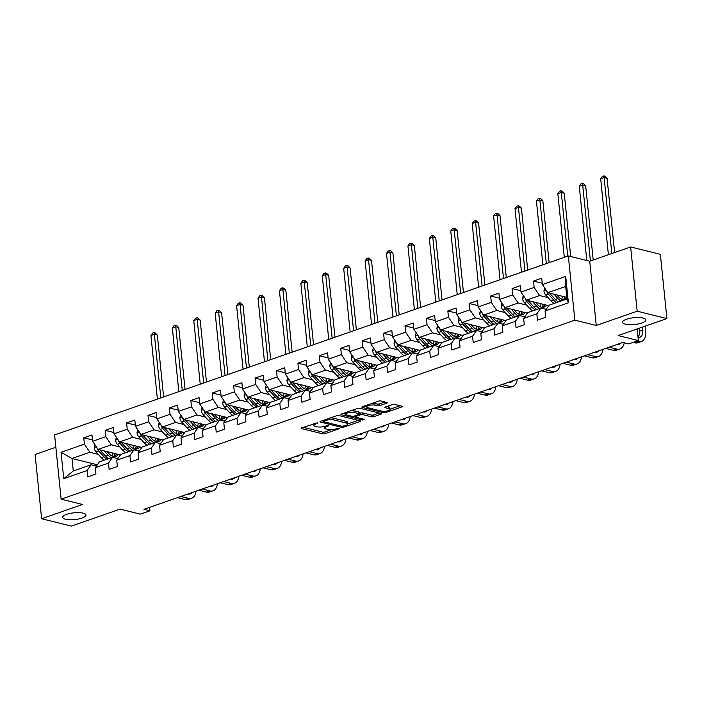 <?xml version="1.0" encoding="UTF-8"?>
<svg xmlns="http://www.w3.org/2000/svg" width="702" height="702" viewBox="0 0 702 702"><rect width="100%" height="100%" fill="white"/><g stroke="black" fill="none" stroke-linecap="round" stroke-linejoin="round"><path stroke-width="1.05" d="M317.874 422.736L301.799 427.851A1.79 0.526 174.2 0 0 301.184 428.325A1.79 0.526 174.2 0 0 301.614 428.615L322.63 433.818A1.79 0.526 174.2 0 0 325.14 433.643L339.461 428.65L339.584 428.115L335.968 428.887A5.73 1.676 174.2 0 1 327.922 429.466L326.176 429.036A5.73 1.676 174.2 0 1 324.78 428.106A5.73 1.676 174.2 0 1 326.755 426.605L328.729 425.43L325.114 426.202A5.73 1.676 174.2 0 1 317.067 426.772L315.321 426.342A5.73 1.676 174.2 0 1 313.926 425.421A5.73 1.676 174.2 0 1 315.891 423.911L317.874 422.736M625.403 324.175A11.68 3.413 174.2 0 0 638.408 323.92A11.68 3.413 174.2 0 0 645.805 319.937A11.68 3.413 174.2 0 0 642.971 318.05A11.68 3.413 174.2 0 0 629.966 318.304A11.68 3.413 174.2 0 0 622.569 322.297A11.68 3.413 174.2 0 0 625.403 324.175M65.549 519.261A11.68 3.413 174.2 0 0 78.563 519.006A11.68 3.413 174.2 0 0 85.96 515.022A11.68 3.413 174.2 0 0 83.126 513.144A11.68 3.413 174.2 0 0 70.112 513.399A11.68 3.413 174.2 0 0 62.715 517.383A11.68 3.413 174.2 0 0 65.549 519.261M386.635 403.194A1.79 0.526 174.2 0 0 387.25 402.729A1.79 0.526 174.2 0 0 386.811 402.439L380.923 400.974A1.79 0.526 174.2 0 0 378.404 401.158L362.504 406.695A1.79 0.526 174.2 0 0 361.89 407.169A1.79 0.526 174.2 0 0 362.32 407.458L383.336 412.662A1.79 0.526 174.2 0 0 385.846 412.486L401.746 406.941A1.79 0.526 174.2 0 0 402.369 406.476A1.79 0.526 174.2 0 0 401.93 406.186L394.814 404.422A1.79 0.526 174.2 0 0 392.295 404.598L385.486 406.967A1.79 0.526 174.2 0 0 384.871 407.441A1.79 0.526 174.2 0 0 385.31 407.73L388.838 408.608A4.791 1.404 174.2 0 1 390.005 409.38A4.791 1.404 174.2 0 1 386.969 411.012A4.791 1.404 174.2 0 1 381.634 411.118L367.795 407.686A4.791 1.404 174.2 0 1 366.637 406.914A4.791 1.404 174.2 0 1 369.673 405.282A4.791 1.404 174.2 0 1 375.008 405.177L377.316 405.747A1.79 0.526 174.2 0 0 379.826 405.572L386.635 403.194L386.548 402.369M55.853 447.262L35.1 454.501L41.629 518.734L71.358 526.105L120.095 509.125L140.312 514.136L149.921 510.784L143.971 509.31L622.823 342.444L628.773 343.919L638.381 340.575L637.197 328.931M637.17 311.205L630.642 246.972L589.733 261.223L596.261 325.465L637.17 311.205L666.9 318.576L618.164 335.565L638.381 340.575M596.261 325.465L574.85 320.156L61.127 499.175L54.607 434.933L568.33 255.923L574.85 320.156M41.629 518.734L82.538 504.484L61.127 499.175M339.013 415.584A1.79 0.526 174.2 0 0 336.495 415.76L320.595 421.305A1.79 0.526 174.2 0 0 319.98 421.77A1.79 0.526 174.2 0 0 320.41 422.06L341.426 427.272A1.79 0.526 174.2 0 0 343.936 427.088L359.845 421.551A1.79 0.526 174.2 0 0 360.459 421.077A1.79 0.526 174.2 0 0 360.021 420.788L339.013 415.584M341.549 413.996L357.45 408.459A1.79 0.526 174.2 0 1 359.968 408.274L380.975 413.487A1.79 0.526 174.2 0 1 381.414 413.776A1.79 0.526 174.2 0 1 380.8 414.241L373.99 416.619A1.79 0.526 174.2 0 1 371.472 416.795L362.952 414.689A1.79 0.526 174.2 0 0 360.442 414.864L355.923 416.435A1.79 0.526 174.2 0 0 355.309 416.909A1.79 0.526 174.2 0 0 355.747 417.199L364.619 419.392L362.732 420.05L341.365 414.759A1.79 0.526 174.2 0 1 340.935 414.47A1.79 0.526 174.2 0 1 341.549 413.996M630.642 246.972L660.371 254.343L666.9 318.576M542.251 283.257L533.502 281.09L534.143 287.425L520.963 292.014L520.322 285.679L512.083 288.548L512.723 294.893L499.543 299.482L498.903 293.146L490.663 296.016L491.312 302.351L478.132 306.941L477.483 300.605L469.252 303.475L469.892 309.819L456.712 314.408L456.072 308.073L447.832 310.942L448.473 317.278L435.293 321.867L434.652 315.531L426.412 318.401L427.062 324.736L413.882 329.335L413.241 322.999L405.001 325.868L405.642 332.204L392.462 336.793L391.821 330.458L383.582 333.327L384.231 339.663L371.051 344.261L370.402 337.925L362.171 340.795L362.811 347.13L349.631 351.72L348.991 345.384L340.751 348.253L341.391 354.589L328.211 359.187L327.571 352.852L319.331 355.721L319.98 362.056L306.8 366.646L306.151 360.31L297.92 363.18L298.561 369.515L285.381 374.113L284.74 367.778L276.5 370.647L277.141 376.983L263.961 381.572L263.32 375.237L255.08 378.106L255.73 384.442L242.55 389.04L241.9 382.704L233.669 385.573L234.31 391.909L221.13 396.498L220.489 390.163L212.25 393.032L212.899 399.368L199.719 403.966L199.07 397.63L190.839 400.5L191.479 406.835L178.299 411.425L177.659 405.089L169.419 407.959L170.059 414.294L156.879 418.892L156.239 412.548L147.999 415.426L148.648 421.762L135.468 426.351L134.819 420.015L126.588 422.885L127.229 429.22L114.049 433.818L113.408 427.474L105.168 430.352L105.809 436.688L92.629 441.277L91.988 434.942L83.749 437.811L84.398 444.147L61.056 452.281L63.742 478.667L73.28 470.989L91.128 464.777L96.428 466.084M533.502 281.09L541.733 278.22L542.383 284.556L565.715 276.421L568.401 302.816L545.059 310.942L545.7 317.286L537.469 320.156L536.819 313.812L523.639 318.41L524.289 324.745L516.049 327.615L515.408 321.279L502.228 325.868L502.869 332.213L494.638 335.082L493.989 328.738L480.809 333.336L481.458 339.671L473.218 342.541L472.578 336.205L459.398 340.795L460.038 347.13L451.798 350.008L451.158 343.664L437.978 348.262L438.618 354.598L430.387 357.467L429.738 351.132L416.558 355.721L417.207 362.056L408.968 364.935L408.327 358.59L395.147 363.188L395.788 369.524L387.548 372.393L386.907 366.058L373.727 370.647L374.368 376.983L366.137 379.861L365.488 373.517L352.307 378.115L352.957 384.45L344.717 387.32L344.077 380.984L330.896 385.573L331.537 391.909L323.297 394.778L322.657 388.443L309.477 393.041L310.126 399.377L301.886 402.246L301.246 395.91L288.066 400.5L288.706 406.835L280.467 409.705L279.826 403.369L266.646 407.967L267.286 414.303L259.056 417.172L258.406 410.837L245.226 415.426L245.875 421.762L237.636 424.631L236.995 418.295L223.815 422.894L224.456 429.229L216.216 432.099L215.575 425.763L202.395 430.352L203.036 436.688L194.805 439.557L194.156 433.222L180.976 437.82L181.625 444.155L173.385 447.025L172.745 440.689L159.565 445.279L160.205 451.614L151.965 454.484L151.325 448.148L138.145 452.746L138.794 459.082L130.554 461.951L129.905 455.616L116.734 460.205L117.374 466.54L109.135 469.41L108.494 463.074L95.314 467.672L95.955 474.008L87.724 476.877L87.074 470.542L63.742 478.667M548.762 305.677L526.43 300.14L539.601 295.551L548.078 297.648M546.174 309.363L540.873 308.046L527.693 312.644L523.639 318.41M539.601 295.551L534.143 287.425M526.43 300.14L520.963 292.014M536.819 313.812L540.873 308.046M527.342 313.145L505.01 307.608L518.19 303.01L526.658 305.116M524.754 316.83L519.462 315.514L506.282 320.103L502.228 325.868M518.19 303.01L512.723 294.893M505.01 307.608L499.543 299.482M515.408 321.279L519.462 315.514M505.931 320.603L483.59 315.066L496.77 310.477L505.238 312.574M503.343 324.289L498.043 322.973L484.863 327.571L480.809 333.336M496.77 310.477L491.312 302.351M483.59 315.066L478.132 306.941M493.989 328.738L498.043 322.973M484.512 328.071L462.179 322.534L475.359 317.936L483.827 320.042M481.923 331.756L476.623 330.44L463.443 335.029L459.398 340.795M475.359 317.936L469.892 309.819M462.179 322.534L456.712 314.408M472.578 336.205L476.623 330.44M463.092 335.53L440.759 329.993L453.94 325.403L462.407 327.501M460.503 339.215L455.212 337.899L442.032 342.497L437.978 348.262M453.94 325.403L448.473 317.278M440.759 329.993L435.293 321.867M451.158 343.664L455.212 337.899M441.681 342.997L419.34 337.46L432.52 332.862L440.996 334.968M439.092 346.674L433.792 345.366L420.612 349.956L416.558 355.721M432.52 332.862L427.062 324.736M419.34 337.46L413.882 329.335M429.738 351.132L433.792 345.366M420.261 350.456L397.929 344.919L411.109 340.33L419.577 342.427M417.672 354.141L412.372 352.825L399.192 357.423L395.147 363.188M411.109 340.33L405.642 332.204M397.929 344.919L392.462 336.793M408.327 358.59L412.372 352.825M398.841 357.923L376.509 352.386L389.689 347.788L398.157 349.894M396.253 361.6L390.961 360.293L377.781 364.882L373.727 370.647M389.689 347.788L384.231 339.663M376.509 352.386L371.051 344.261M386.907 366.058L390.961 360.293M377.43 365.382L355.089 359.845L368.269 355.256L376.746 357.353M374.842 369.068L369.542 367.751L356.362 372.35L352.307 378.115M368.269 355.256L362.811 347.13M355.089 359.845L349.631 351.72M365.488 373.517L369.542 367.751M356.011 372.85L333.678 367.313L346.858 362.715L355.326 364.812M353.422 376.526L348.122 375.219L334.951 379.808L330.896 385.573M346.858 362.715L341.391 354.589M333.678 367.313L328.211 359.187M344.077 380.984L348.122 375.219M334.6 380.308L312.258 374.771L325.438 370.182L333.906 372.279M332.011 383.994L326.711 382.678L313.531 387.276L309.477 393.041M325.438 370.182L319.98 362.056M312.258 374.771L306.8 366.646M322.657 388.443L326.711 382.678M313.18 387.776L290.847 382.239L304.027 377.641L312.495 379.738M310.591 391.453L305.291 390.145L292.111 394.735L288.066 400.5M304.027 377.641L298.561 369.515M290.847 382.239L285.381 374.113M301.246 395.91L305.291 390.145M291.76 395.235L269.428 389.698L282.608 385.108L291.076 387.206M289.171 398.92L283.88 397.604L270.7 402.202L266.646 407.967M282.608 385.108L277.141 376.983M269.428 389.698L263.961 381.572M279.826 403.369L283.88 397.604M270.349 402.694L248.008 397.165L261.188 392.567L269.665 394.664M267.76 406.379L262.46 405.072L249.28 409.661L245.226 415.426M261.188 392.567L255.73 384.442M248.008 397.165L242.55 389.04M258.406 410.837L262.46 405.072M248.929 410.161L226.597 404.624L239.777 400.035L248.245 402.132M246.341 413.847L241.04 412.53L227.86 417.128L223.815 422.894M239.777 400.035L234.31 391.909M226.597 404.624L221.13 396.498M236.995 418.295L241.04 412.53M227.509 417.62L205.177 412.083L218.357 407.493L226.825 409.591M224.921 421.305L219.629 419.998L206.449 424.587L202.395 430.352M218.357 407.493L212.899 399.368M205.177 412.083L199.719 403.966M215.575 425.763L219.629 419.998M206.098 425.087L183.757 419.55L196.937 414.961L205.414 417.058M203.51 428.773L198.21 427.457L185.03 432.055L180.976 437.82M196.937 414.961L191.479 406.835M183.757 419.55L178.299 411.425M194.156 433.222L198.21 427.457M184.679 432.546L162.346 427.009L175.526 422.42L183.994 424.517M182.09 436.232L176.79 434.924L163.619 439.513L159.565 445.279M175.526 422.42L170.059 414.294M162.346 427.009L156.879 418.892M172.745 440.689L176.79 434.924M163.268 440.014L140.926 434.477L154.107 429.887L162.574 431.984M160.679 443.699L155.379 442.383L142.199 446.981L138.145 452.746M154.107 429.887L148.648 421.762M140.926 434.477L135.468 426.351M151.325 448.148L155.379 442.383M141.848 447.472L119.515 441.935L132.696 437.346L141.163 439.443M139.259 451.158L133.959 449.85L120.779 454.44L116.734 460.205M132.696 437.346L127.229 429.22M119.515 441.935L114.049 433.818M129.905 455.616L133.959 449.85M120.428 454.94L98.096 449.403L111.276 444.814L119.744 446.911M117.839 458.625L112.548 457.309L99.368 461.898L95.314 467.672M111.276 444.814L105.809 436.688M98.096 449.403L92.629 441.277M108.494 463.074L112.548 457.309M97.35 464.768L72.008 458.494L89.856 452.272L98.324 454.369M89.856 452.272L84.398 444.147M73.28 470.989L72.008 458.494L61.056 452.281M87.074 470.542L91.128 464.777M589.733 261.223L568.33 255.923M149.921 510.784L149.57 507.362M545.059 310.942L549.113 305.177L566.962 298.964L565.689 286.46L547.841 292.681L566.795 297.376M568.401 302.816L566.962 298.964M565.689 286.46L565.715 276.421M547.841 292.681L542.383 284.556M92.497 439.978L83.749 437.811M113.917 432.52L105.168 430.352M135.337 425.052L126.588 422.885M156.748 417.593L147.999 415.426M178.168 410.126L169.419 407.959M199.587 402.667L190.839 400.5M220.998 395.2L212.25 393.032M242.418 387.741L233.669 385.573M263.829 380.273L255.08 378.106M285.249 372.815L276.5 370.647M306.669 365.347L297.92 363.18M328.08 357.888L319.331 355.721M349.499 350.421L340.751 348.253M370.919 342.962L362.171 340.795M392.33 335.495L383.582 333.327M413.75 328.036L405.001 325.868M435.161 320.568L426.412 318.401M456.581 313.11L447.832 310.942M478.001 305.642L469.252 303.475M499.412 298.183L490.663 296.016M520.831 290.725L512.083 288.548M324.605 426.36A5.73 1.676 174.2 0 0 324.605 426.377L324.78 428.106M303.29 427.334L322.455 432.081A1.79 0.526 174.2 0 0 324.965 431.905L331.247 429.712M323.613 420.252L323.587 421.718L342.032 426.289L345.744 425.482A5.73 1.676 174.2 0 0 347.709 423.982L358.178 420.331M322.086 420.779L323.236 421.068M330.212 417.944A5.73 1.676 174.2 0 1 333.538 418.199L346.139 421.323A5.73 1.676 174.2 0 1 347.534 422.244L347.709 423.982A5.73 1.676 174.2 0 0 346.323 423.06L333.713 419.936A5.73 1.676 174.2 0 0 325.667 420.507L323.71 421.191M379.133 413.03L373.815 414.882L373.99 416.619M359.363 413.443L360.266 413.127A1.79 0.526 174.2 0 1 362.776 412.952L371.297 415.057A1.79 0.526 174.2 0 0 373.815 414.882M355.273 416.514L353.843 416.154M345.735 414.145L343.041 413.478M354.115 412.495A4.791 1.404 174.2 0 0 348.771 412.6A4.791 1.404 174.2 0 0 345.744 414.233A4.791 1.404 174.2 0 0 346.902 415.005L351.772 416.216A1.79 0.526 174.2 0 0 354.291 416.032L358.801 414.461A1.79 0.526 174.2 0 0 359.424 413.987A1.79 0.526 174.2 0 0 358.985 413.697L354.115 412.495L353.94 410.758A4.791 1.404 174.2 0 0 351.474 410.538M359.424 413.987L359.24 412.25A1.79 0.526 174.2 0 0 358.81 411.969L358.985 413.697M353.94 410.758L358.81 411.969M372.472 403.22A4.791 1.404 174.2 0 1 374.833 403.439L377.141 404.01A1.79 0.526 174.2 0 0 379.65 403.834L384.968 401.983M390.005 409.38L389.829 407.643A4.791 1.404 174.2 0 0 388.662 406.87L388.838 408.608M386.977 406.449L388.662 406.87M389.987 409.24L400.087 405.73M363.996 406.177L366.628 406.827M94.945 444.726L94.182 447.692A4.835 2.922 70.8 0 0 95.99 451.798L101.325 457.66A13.961 8.442 70.8 0 0 104.344 460.17M111.872 455.949A11.592 7.002 70.8 0 0 112.706 453.027M104.229 450.921L108.187 455.265A13.961 8.442 70.8 0 0 111.214 457.774M117.041 458.424A13.961 8.442 70.8 0 0 119.138 456.783M119.709 455.958A13.961 8.442 70.8 0 0 120.261 454.896M107.046 451.623L108.845 453.589A11.592 7.002 70.8 0 0 115.856 456.344A11.592 7.002 70.8 0 0 118.261 454.405M97.016 447.806L97.069 448.122A4.835 2.922 70.8 0 0 98.596 450.895L103.931 456.748A13.961 8.442 70.8 0 0 106.958 459.257M115.014 453.597A11.592 7.002 -109.2 0 1 113.531 456.502M108.599 458.687A13.961 8.442 -109.2 0 1 105.581 456.177L100.246 450.315A4.835 2.922 -109.2 0 1 99.851 449.842M114.479 456.581A11.592 7.002 70.8 0 0 116.365 453.931M160.828 397.92L154.37 334.292L150.93 335.486L157.397 399.113M150.93 335.486L152.624 333.09L154.001 332.616L155.186 332.915L157.336 335.029L163.627 396.946M157.336 335.029L154.37 334.292L154.001 332.616M196.025 491.172A13.689 8.275 -109.2 0 1 191.602 498.262L188.171 499.455A13.689 8.275 -109.2 0 1 184.986 499.552L177.387 497.665M191.602 498.262A13.689 8.275 -109.2 0 1 188.417 498.359L180.818 496.472M187.917 493.997L187.978 494.015A9.126 5.511 70.8 0 0 190.102 493.954A9.126 5.511 70.8 0 0 191.848 492.628M116.365 437.258L115.602 440.224A4.835 2.922 70.8 0 0 117.41 444.34L122.736 450.201A13.961 8.442 70.8 0 0 125.763 452.702M133.292 448.49A11.592 7.002 70.8 0 0 134.126 445.559M125.649 443.462L129.598 447.806A13.961 8.442 70.8 0 0 132.625 450.315M138.461 450.965A13.961 8.442 70.8 0 0 140.549 449.315M141.128 448.499A13.961 8.442 70.8 0 0 141.681 447.437M128.466 444.155L130.256 446.13A11.592 7.002 70.8 0 0 137.276 448.876A11.592 7.002 70.8 0 0 139.68 446.937M118.436 440.338L118.489 440.654A4.835 2.922 70.8 0 0 120.016 443.427L125.342 449.289A13.961 8.442 70.8 0 0 128.369 451.798M136.434 446.13A11.592 7.002 -109.2 0 1 134.951 449.043M130.019 451.219A13.961 8.442 -109.2 0 1 126.992 448.718L121.665 442.857A4.835 2.922 -109.2 0 1 121.27 442.374M135.898 449.122A11.592 7.002 70.8 0 0 137.776 446.463M182.248 390.452L175.781 326.834L172.35 328.027L178.817 391.655M172.35 328.027L174.043 325.631L175.412 325.149L176.606 325.447L178.756 327.571L185.047 389.478M178.756 327.571L175.781 326.834L175.412 325.149M137.785 429.799L137.022 432.765A4.835 2.922 70.8 0 0 138.82 436.872L144.156 442.734A13.961 8.442 70.8 0 0 147.183 445.243M154.712 441.023A11.592 7.002 70.8 0 0 155.537 438.101M147.06 435.995L151.018 440.338A13.961 8.442 70.8 0 0 154.045 442.848M159.872 443.497A13.961 8.442 70.8 0 0 161.969 441.856M162.548 441.04A13.961 8.442 70.8 0 0 163.092 439.97M149.886 436.697L151.676 438.662A11.592 7.002 70.8 0 0 158.696 441.418A11.592 7.002 70.8 0 0 161.091 439.478M139.856 432.88L139.909 433.195A4.835 2.922 70.8 0 0 141.427 435.968L146.762 441.821A13.961 8.442 70.8 0 0 149.789 444.331M157.853 438.671A11.592 7.002 -109.2 0 1 156.362 441.576M151.439 443.761A13.961 8.442 -109.2 0 1 148.412 441.251L143.076 435.389A4.835 2.922 -109.2 0 1 142.681 434.915M157.318 441.655A11.592 7.002 70.8 0 0 159.196 439.004M203.659 382.994L197.201 319.366L193.77 320.56L200.228 384.187M193.77 320.56L195.463 318.173L196.832 317.69L198.025 317.988L200.175 320.103L206.458 382.02M200.175 320.103L197.201 319.366L196.832 317.69M217.445 483.713A13.689 8.275 -109.2 0 1 213.022 490.795L209.582 491.997A13.689 8.275 -109.2 0 1 206.406 492.093L198.806 490.207M213.022 490.795A13.689 8.275 -109.2 0 1 209.837 490.891L202.237 489.013M209.328 486.539L209.398 486.556A9.126 5.511 70.8 0 0 211.521 486.486A9.126 5.511 70.8 0 0 213.259 485.17M238.855 476.246A13.689 8.275 -109.2 0 1 234.433 483.336L231.002 484.529A13.689 8.275 -109.2 0 1 227.825 484.626L220.217 482.739M234.433 483.336A13.689 8.275 -109.2 0 1 231.256 483.432L223.648 481.546M230.747 479.071L230.809 479.089A9.126 5.511 70.8 0 0 232.932 479.027A9.126 5.511 70.8 0 0 234.679 477.702M159.196 422.332L158.433 425.298A4.835 2.922 70.8 0 0 160.24 429.413L165.567 435.275A13.961 8.442 70.8 0 0 168.594 437.776M176.123 433.564A11.592 7.002 70.8 0 0 176.957 430.633M168.48 428.536L172.438 432.88A13.961 8.442 70.8 0 0 175.465 435.389M181.291 436.039A13.961 8.442 70.8 0 0 183.389 434.389M183.959 433.573A13.961 8.442 70.8 0 0 184.512 432.511M171.297 429.229L173.087 431.203A11.592 7.002 70.8 0 0 180.107 433.95A11.592 7.002 70.8 0 0 182.511 432.011M161.267 425.412L161.32 425.728A4.835 2.922 70.8 0 0 162.846 428.501L168.182 434.362A13.961 8.442 70.8 0 0 171.209 436.872M179.264 431.203A11.592 7.002 -109.2 0 1 177.781 434.117M172.85 436.293A13.961 8.442 -109.2 0 1 169.823 433.792L164.496 427.93A4.835 2.922 -109.2 0 1 164.101 427.448M178.729 434.196A11.592 7.002 70.8 0 0 180.616 431.546M225.079 375.526L218.612 311.907L215.181 313.101L221.648 376.728M215.181 313.101L216.874 310.705L218.252 310.231L219.436 310.521L221.586 312.644L227.878 374.552M221.586 312.644L218.612 311.907L218.252 310.231M180.616 414.873L179.852 417.839A4.835 2.922 70.8 0 0 181.651 421.946L186.986 427.808A13.961 8.442 70.8 0 0 190.014 430.317M197.543 426.096A11.592 7.002 70.8 0 0 198.368 423.174M189.9 421.068L193.849 425.412A13.961 8.442 70.8 0 0 196.876 427.922M202.702 428.571A13.961 8.442 70.8 0 0 204.8 426.93M205.379 426.114A13.961 8.442 70.8 0 0 205.923 425.043M192.717 421.77L194.507 423.736A11.592 7.002 70.8 0 0 201.527 426.491A11.592 7.002 70.8 0 0 203.922 424.552M182.687 417.953L182.739 418.269A4.835 2.922 70.8 0 0 184.266 421.042L189.593 426.895A13.961 8.442 70.8 0 0 192.62 429.405M200.684 423.745A11.592 7.002 -109.2 0 1 199.192 426.649M194.27 428.834A13.961 8.442 -109.2 0 1 191.242 426.325L185.907 420.463A4.835 2.922 -109.2 0 1 185.521 419.989M200.149 426.728A11.592 7.002 70.8 0 0 202.027 424.078M246.499 368.067L240.031 304.44L236.6 305.633L243.067 369.261M236.6 305.633L238.294 303.246L239.663 302.764L240.856 303.062L243.006 305.177L249.298 367.093M243.006 305.177L240.031 304.44L239.663 302.764M202.036 407.406L201.263 410.372A4.835 2.922 70.8 0 0 203.071 414.487L208.406 420.349A13.961 8.442 70.8 0 0 211.434 422.85M218.954 418.638A11.592 7.002 70.8 0 0 219.787 415.707M211.311 413.61L215.268 417.953A13.961 8.442 70.8 0 0 218.296 420.463M224.122 421.112A13.961 8.442 70.8 0 0 226.219 419.463M226.799 418.646A13.961 8.442 70.8 0 0 227.343 417.585M214.128 414.303L215.926 416.277A11.592 7.002 70.8 0 0 222.946 419.024A11.592 7.002 70.8 0 0 225.342 417.085M204.098 410.486L204.15 410.802A4.835 2.922 70.8 0 0 205.677 413.575L211.012 419.436A13.961 8.442 70.8 0 0 214.04 421.946M222.104 416.286A11.592 7.002 -109.2 0 1 220.612 419.191M215.69 421.367A13.961 8.442 -109.2 0 1 212.662 418.866L207.327 413.004A4.835 2.922 -109.2 0 1 206.932 412.522L207.116 412.75M221.56 419.269A11.592 7.002 70.8 0 0 223.447 416.619M267.91 360.609L261.451 296.981L258.02 298.174L264.478 361.802M258.02 298.174L259.705 295.779L261.083 295.305L262.267 295.595L264.426 297.718L270.709 359.626M264.426 297.718L261.451 296.981L261.083 295.305M260.275 468.787A13.689 8.275 -109.2 0 1 255.853 475.868L252.422 477.07A13.689 8.275 -109.2 0 1 249.236 477.167L241.637 475.28M255.853 475.868A13.689 8.275 -109.2 0 1 252.667 475.965L245.068 474.087M252.158 471.612L252.229 471.63A9.126 5.511 70.8 0 0 254.352 471.56A9.126 5.511 70.8 0 0 256.09 470.243M281.686 461.319A13.689 8.275 -109.2 0 1 277.264 468.409L273.833 469.603A13.689 8.275 -109.2 0 1 270.656 469.699L263.048 467.822M277.264 468.409A13.689 8.275 -109.2 0 1 274.087 468.506L266.488 466.619M273.578 464.145L273.648 464.162A9.126 5.511 70.8 0 0 275.763 464.101A9.126 5.511 70.8 0 0 277.509 462.776M303.106 453.861A13.689 8.275 -109.2 0 1 298.683 460.942L295.252 462.144A13.689 8.275 -109.2 0 1 292.067 462.241L284.468 460.354M298.683 460.942A13.689 8.275 -109.2 0 1 295.507 461.047L287.899 459.161M294.998 456.686L295.059 456.704A9.126 5.511 70.8 0 0 297.183 456.633A9.126 5.511 70.8 0 0 298.929 455.317M324.526 446.393A13.689 8.275 -109.2 0 1 320.103 453.483L316.672 454.677A13.689 8.275 -109.2 0 1 313.487 454.773L305.888 452.895M320.103 453.483A13.689 8.275 -109.2 0 1 316.918 453.58L309.319 451.693M316.409 449.227L316.479 449.236A9.126 5.511 70.8 0 0 318.603 449.175A9.126 5.511 70.8 0 0 320.34 447.85M345.937 438.934A13.689 8.275 -109.2 0 1 341.514 446.016L338.083 447.218A13.689 8.275 -109.2 0 1 334.907 447.314L327.299 445.428M341.514 446.016A13.689 8.275 -109.2 0 1 338.338 446.121L330.73 444.234M337.829 441.76L337.899 441.777A9.126 5.511 70.8 0 0 340.014 441.716A9.126 5.511 70.8 0 0 341.76 440.391M367.357 431.467A13.689 8.275 -109.2 0 1 362.934 438.557L359.503 439.75A13.689 8.275 -109.2 0 1 356.318 439.847L348.718 437.969M362.934 438.557A13.689 8.275 -109.2 0 1 359.749 438.653L352.15 436.767M359.248 434.301L359.31 434.31A9.126 5.511 70.8 0 0 361.433 434.248A9.126 5.511 70.8 0 0 363.18 432.923M388.776 424.008A13.689 8.275 -109.2 0 1 384.354 431.098L380.923 432.292A13.689 8.275 -109.2 0 1 377.737 432.388L370.138 430.502M384.354 431.098A13.689 8.275 -109.2 0 1 381.168 431.195L373.569 429.308M380.659 426.834L380.73 426.851A9.126 5.511 70.8 0 0 382.853 426.79A9.126 5.511 70.8 0 0 384.591 425.465M410.187 416.54A13.689 8.275 -109.2 0 1 405.765 423.631L402.334 424.824A13.689 8.275 -109.2 0 1 399.157 424.921L391.549 423.043M405.765 423.631A13.689 8.275 -109.2 0 1 402.588 423.727L394.98 421.841M402.079 419.375L402.149 419.384A9.126 5.511 70.8 0 0 404.264 419.322A9.126 5.511 70.8 0 0 406.01 417.997M431.607 409.082A13.689 8.275 -109.2 0 1 427.185 416.172L423.754 417.365A13.689 8.275 -109.2 0 1 420.568 417.462L412.969 415.575M427.185 416.172A13.689 8.275 -109.2 0 1 423.999 416.268L416.4 414.382M423.49 411.907L423.56 411.925A9.126 5.511 70.8 0 0 425.684 411.863A9.126 5.511 70.8 0 0 427.421 410.538M453.018 401.623A13.689 8.275 -109.2 0 1 448.604 408.704L445.165 409.898A13.689 8.275 -109.2 0 1 441.988 409.994L434.38 408.116M448.604 408.704A13.689 8.275 -109.2 0 1 445.419 408.801L437.82 406.914M444.91 404.449L444.98 404.457A9.126 5.511 70.8 0 0 447.095 404.396A9.126 5.511 70.8 0 0 448.841 403.08M474.438 394.155A13.689 8.275 -109.2 0 1 470.015 401.246L466.584 402.439A13.689 8.275 -109.2 0 1 463.408 402.536L455.8 400.649M470.015 401.246A13.689 8.275 -109.2 0 1 466.839 401.342L459.231 399.456M466.33 396.981L466.391 396.999A9.126 5.511 70.8 0 0 468.515 396.937A9.126 5.511 70.8 0 0 470.261 395.612M495.858 386.697A13.689 8.275 -109.2 0 1 491.435 393.778L488.004 394.972A13.689 8.275 -109.2 0 1 484.819 395.068L477.22 393.19M491.435 393.778A13.689 8.275 -109.2 0 1 488.25 393.875L480.651 391.988M487.741 389.522L487.811 389.54A9.126 5.511 70.8 0 0 489.935 389.47A9.126 5.511 70.8 0 0 491.672 388.153M517.269 379.229A13.689 8.275 -109.2 0 1 512.846 386.319L509.415 387.513A13.689 8.275 -109.2 0 1 506.239 387.609L498.631 385.723M512.846 386.319A13.689 8.275 -109.2 0 1 509.67 386.416L502.062 384.529M509.161 382.055L509.231 382.072A9.126 5.511 70.8 0 0 511.346 382.011A9.126 5.511 70.8 0 0 513.092 380.686M538.688 371.77A13.689 8.275 -109.2 0 1 534.266 378.852L530.835 380.045A13.689 8.275 -109.2 0 1 527.65 380.151L520.05 378.264M534.266 378.852A13.689 8.275 -109.2 0 1 531.089 378.948L523.481 377.062M530.58 374.596L530.642 374.614A9.126 5.511 70.8 0 0 532.765 374.543A9.126 5.511 70.8 0 0 534.512 373.227M560.108 364.303A13.689 8.275 -109.2 0 1 555.686 371.393L552.255 372.587A13.689 8.275 -109.2 0 1 549.069 372.683L541.47 370.796M555.686 371.393A13.689 8.275 -109.2 0 1 552.5 371.49L544.901 369.603M551.991 367.128L552.062 367.146A9.126 5.511 70.8 0 0 554.185 367.085A9.126 5.511 70.8 0 0 555.923 365.76M581.519 356.844A13.689 8.275 -109.2 0 1 577.097 363.926L573.666 365.119A13.689 8.275 -109.2 0 1 570.489 365.224L562.881 363.338M577.097 363.926A13.689 8.275 -109.2 0 1 573.92 364.022L566.312 362.135M573.411 359.67L573.481 359.687A9.126 5.511 70.8 0 0 575.596 359.617A9.126 5.511 70.8 0 0 577.342 358.301M602.939 349.377A13.689 8.275 -109.2 0 1 598.516 356.467L595.085 357.66A13.689 8.275 -109.2 0 1 591.9 357.757L584.301 355.87M598.516 356.467A13.689 8.275 -109.2 0 1 595.331 356.563L587.732 354.677M594.831 352.202L594.892 352.22A9.126 5.511 70.8 0 0 597.016 352.158A9.126 5.511 70.8 0 0 598.753 350.833M624.227 342.795A13.689 8.275 -109.2 0 1 619.936 348.999L616.496 350.193A13.689 8.275 -109.2 0 1 613.32 350.298L605.712 348.411M619.936 348.999A13.689 8.275 -109.2 0 1 616.751 349.096L609.152 347.209M616.242 344.743L616.312 344.761A9.126 5.511 70.8 0 0 618.427 344.691A9.126 5.511 70.8 0 0 620.173 343.375M223.447 399.947L222.683 402.913A4.835 2.922 70.8 0 0 224.491 407.02L229.817 412.881A13.961 8.442 70.8 0 0 232.845 415.391M240.374 411.17A11.592 7.002 70.8 0 0 241.207 408.248M232.731 406.142L236.688 410.494A13.961 8.442 70.8 0 0 239.707 412.995M245.542 413.645A13.961 8.442 70.8 0 0 247.639 412.004M248.21 411.188A13.961 8.442 70.8 0 0 248.762 410.117M235.547 406.844L237.337 408.81A11.592 7.002 70.8 0 0 244.357 411.565A11.592 7.002 70.8 0 0 246.762 409.626M225.517 403.027L225.57 403.343A4.835 2.922 70.8 0 0 227.097 406.116L232.432 411.977A13.961 8.442 70.8 0 0 235.451 414.478M243.515 408.818A11.592 7.002 -109.2 0 1 242.032 411.723M237.1 413.908A13.961 8.442 -109.2 0 1 234.073 411.398L228.747 405.537A4.835 2.922 -109.2 0 1 228.352 405.063M242.98 411.802A11.592 7.002 70.8 0 0 244.866 409.152M289.329 353.141L282.862 289.514L279.431 290.707L285.898 354.334M279.431 290.707L281.125 288.32L282.502 287.838L283.687 288.136L285.837 290.251L292.129 352.167M285.837 290.251L282.862 289.514L282.502 287.838M244.866 392.479L244.103 395.445A4.835 2.922 70.8 0 0 245.902 399.561L251.237 405.423A13.961 8.442 70.8 0 0 254.264 407.923M261.793 403.711A11.592 7.002 70.8 0 0 262.618 400.781M254.142 398.683L258.099 403.027A13.961 8.442 70.8 0 0 261.126 405.537M266.953 406.186A13.961 8.442 70.8 0 0 269.05 404.536M269.629 403.72A13.961 8.442 70.8 0 0 270.173 402.658M256.967 399.377L258.757 401.351A11.592 7.002 70.8 0 0 265.777 404.098A11.592 7.002 70.8 0 0 268.173 402.158M246.937 395.559L246.99 395.875A4.835 2.922 70.8 0 0 248.517 398.648L253.843 404.51A13.961 8.442 70.8 0 0 256.871 407.02M264.935 401.36A11.592 7.002 -109.2 0 1 263.443 404.264M258.52 406.44A13.961 8.442 -109.2 0 1 255.493 403.94L250.158 398.078A4.835 2.922 -109.2 0 1 249.763 397.595M264.4 404.343A11.592 7.002 70.8 0 0 266.277 401.693M310.749 345.682L304.282 282.055L300.851 283.248L307.309 346.876M300.851 283.248L302.544 280.853L303.913 280.379L305.107 280.668L307.257 282.792L313.548 344.7M307.257 282.792L304.282 282.055L303.913 280.379M266.277 385.021L265.514 387.987A4.835 2.922 70.8 0 0 267.322 392.093L272.657 397.955A13.961 8.442 70.8 0 0 275.675 400.465M283.204 396.244A11.592 7.002 70.8 0 0 284.038 393.322M275.561 391.216L279.519 395.568A13.961 8.442 70.8 0 0 282.546 398.069M288.373 398.718A13.961 8.442 70.8 0 0 290.47 397.078M291.04 396.261A13.961 8.442 70.8 0 0 291.593 395.191M278.378 391.918L280.177 393.883A11.592 7.002 70.8 0 0 287.197 396.639A11.592 7.002 70.8 0 0 289.593 394.7M268.348 388.101L268.401 388.417A4.835 2.922 70.8 0 0 269.928 391.19L275.263 397.051A13.961 8.442 70.8 0 0 278.29 399.552M286.346 393.892A11.592 7.002 -109.2 0 1 284.863 396.797M279.931 398.982A13.961 8.442 -109.2 0 1 276.913 396.472L271.577 390.61A4.835 2.922 -109.2 0 1 271.183 390.137M285.811 396.876A11.592 7.002 70.8 0 0 287.697 394.226M332.16 338.215L325.702 274.587L322.262 275.789L328.729 339.408M322.262 275.789L323.955 273.394L325.333 272.911L326.518 273.21L328.668 275.324L334.959 337.241M328.668 275.324L325.702 274.587L325.333 272.911M287.697 377.553L286.934 380.519A4.835 2.922 70.8 0 0 288.741 384.635L294.068 390.496A13.961 8.442 70.8 0 0 297.095 392.997M304.624 388.785A11.592 7.002 70.8 0 0 305.458 385.854M296.981 383.757L300.93 388.101A13.961 8.442 70.8 0 0 303.957 390.61M309.793 391.26A13.961 8.442 70.8 0 0 311.89 389.61M312.46 388.794A13.961 8.442 70.8 0 0 313.013 387.732M299.798 384.45L301.588 386.425A11.592 7.002 70.8 0 0 308.608 389.171A11.592 7.002 70.8 0 0 311.012 387.232M289.768 380.633L289.821 380.949A4.835 2.922 70.8 0 0 291.348 383.722L296.674 389.584A13.961 8.442 70.8 0 0 299.701 392.093M307.766 386.433A11.592 7.002 -109.2 0 1 306.283 389.338M301.351 391.514A13.961 8.442 -109.2 0 1 298.324 389.013L292.997 383.152A4.835 2.922 -109.2 0 1 292.602 382.669M307.23 389.417A11.592 7.002 70.8 0 0 309.117 386.767M353.58 330.756L347.113 267.129L343.682 268.322L350.149 331.949M343.682 268.322L345.375 265.926L346.744 265.453L347.938 265.742L350.087 267.866L356.379 329.773M350.087 267.866L347.113 267.129L346.744 265.453M309.117 370.094L308.353 373.06A4.835 2.922 70.8 0 0 310.152 377.176L315.488 383.029A13.961 8.442 70.8 0 0 318.515 385.538M326.044 381.318A11.592 7.002 70.8 0 0 326.869 378.396M318.392 376.29L322.35 380.642A13.961 8.442 70.8 0 0 325.377 383.143M331.204 383.792A13.961 8.442 70.8 0 0 333.301 382.151M333.88 381.335A13.961 8.442 70.8 0 0 334.424 380.265M321.218 376.992L323.008 378.957A11.592 7.002 70.8 0 0 330.028 381.712A11.592 7.002 70.8 0 0 332.423 379.773M311.188 373.174L311.24 373.49A4.835 2.922 70.8 0 0 312.759 376.263L318.094 382.125A13.961 8.442 70.8 0 0 321.121 384.626M329.185 378.966A11.592 7.002 -109.2 0 1 327.694 381.87M322.771 384.055A13.961 8.442 -109.2 0 1 319.743 381.546L314.408 375.693A4.835 2.922 -109.2 0 1 314.013 375.21M328.65 381.949A11.592 7.002 70.8 0 0 330.528 379.299M374.991 323.289L368.532 259.661L365.101 260.863L371.56 324.482M365.101 260.863L366.795 258.468L368.164 257.985L369.357 258.283L371.507 260.398L377.79 322.315M371.507 260.398L368.532 259.661L368.164 257.985M330.528 362.627L329.764 365.593A4.835 2.922 70.8 0 0 331.572 369.708L336.899 375.57A13.961 8.442 70.8 0 0 339.926 378.071M347.455 373.859A11.592 7.002 70.8 0 0 348.289 370.928M339.812 368.831L343.769 373.174A13.961 8.442 70.8 0 0 346.797 375.684M352.623 376.333A13.961 8.442 70.8 0 0 354.721 374.684M355.291 373.868A13.961 8.442 70.8 0 0 355.844 372.806M342.629 369.533L344.419 371.498A11.592 7.002 70.8 0 0 351.439 374.254A11.592 7.002 70.8 0 0 353.843 372.306M332.599 365.707L332.651 366.023A4.835 2.922 70.8 0 0 334.178 368.796L339.514 374.657A13.961 8.442 70.8 0 0 342.541 377.167M350.596 371.507A11.592 7.002 -109.2 0 1 349.113 374.412M344.182 376.588A13.961 8.442 -109.2 0 1 341.154 374.087L335.828 368.225A4.835 2.922 -109.2 0 1 335.433 367.743M350.061 374.491A11.592 7.002 70.8 0 0 351.948 371.841M396.411 315.83L389.952 252.202L386.512 253.396L392.98 317.023M386.512 253.396L388.206 251L389.584 250.526L390.768 250.816L392.918 252.939L399.21 314.847M392.918 252.939L389.952 252.202L389.584 250.526M351.948 355.168L351.184 358.134A4.835 2.922 70.8 0 0 352.983 362.25L358.318 368.102A13.961 8.442 70.8 0 0 361.346 370.612M368.875 366.391A11.592 7.002 70.8 0 0 369.7 363.469M361.232 361.363L365.18 365.716A13.961 8.442 70.8 0 0 368.208 368.217M374.034 368.866A13.961 8.442 70.8 0 0 376.132 367.225M376.711 366.409A13.961 8.442 70.8 0 0 377.255 365.338M364.048 362.065L365.839 364.031A11.592 7.002 70.8 0 0 372.859 366.786A11.592 7.002 70.8 0 0 375.263 364.847M354.019 358.248L354.071 358.564A4.835 2.922 70.8 0 0 355.598 361.337L360.925 367.199A13.961 8.442 70.8 0 0 363.952 369.7M372.016 364.04A11.592 7.002 -109.2 0 1 370.524 366.944M365.602 369.129A13.961 8.442 -109.2 0 1 362.574 366.619L357.239 360.767A4.835 2.922 -109.2 0 1 356.853 360.284M371.481 367.023A11.592 7.002 70.8 0 0 373.359 364.373M417.83 308.362L411.363 244.735L407.932 245.937L414.399 309.556M407.932 245.937L409.626 243.541L410.995 243.059L412.188 243.357L414.338 245.472L420.63 307.388M414.338 245.472L411.363 244.735L410.995 243.059M373.367 347.701L372.595 350.667A4.835 2.922 70.8 0 0 374.403 354.782L379.738 360.644A13.961 8.442 70.8 0 0 382.765 363.145M390.286 358.933A11.592 7.002 70.8 0 0 391.119 356.002M382.643 353.905L386.6 358.248A13.961 8.442 70.8 0 0 389.628 360.758M395.454 361.407A13.961 8.442 70.8 0 0 397.551 359.757M398.131 358.941A13.961 8.442 70.8 0 0 398.675 357.88M385.459 354.607L387.258 356.572A11.592 7.002 70.8 0 0 394.278 359.327A11.592 7.002 70.8 0 0 396.674 357.379M375.43 350.781L375.482 351.097A4.835 2.922 70.8 0 0 377.009 353.869L382.344 359.731A13.961 8.442 70.8 0 0 385.372 362.241M393.436 356.581A11.592 7.002 -109.2 0 1 391.944 359.485M387.021 361.662A13.961 8.442 -109.2 0 1 383.994 359.161L378.659 353.299A4.835 2.922 -109.2 0 1 378.264 352.816L378.448 353.053M392.892 359.564A11.592 7.002 70.8 0 0 394.778 356.914M439.241 300.904L432.783 237.276L429.352 238.469L435.81 302.097M429.352 238.469L431.037 236.074L432.414 235.6L433.599 235.89L435.758 238.013L442.041 299.921M435.758 238.013L432.783 237.276L432.414 235.6M394.778 340.242L394.015 343.208A4.835 2.922 70.8 0 0 395.823 347.323L401.149 353.176A13.961 8.442 70.8 0 0 404.176 355.686M411.705 351.465A11.592 7.002 70.8 0 0 412.539 348.543M404.062 346.437L408.02 350.789A13.961 8.442 70.8 0 0 411.039 353.29M416.874 353.94A13.961 8.442 70.8 0 0 418.971 352.299M419.542 351.483A13.961 8.442 70.8 0 0 420.094 350.412M406.879 347.139L408.669 349.113A11.592 7.002 70.8 0 0 415.689 351.86A11.592 7.002 70.8 0 0 418.094 349.921M396.849 343.322L396.902 343.638A4.835 2.922 70.8 0 0 398.429 346.411L403.764 352.272A13.961 8.442 70.8 0 0 406.783 354.773M414.847 349.113A11.592 7.002 -109.2 0 1 413.364 352.018M408.432 354.203A13.961 8.442 -109.2 0 1 405.405 351.693L400.079 345.84A4.835 2.922 -109.2 0 1 399.684 345.358M414.312 352.097A11.592 7.002 70.8 0 0 416.198 349.447M460.661 293.436L454.194 229.808L450.763 231.011L457.23 294.629M450.763 231.011L452.457 228.615L453.834 228.132L455.019 228.431L457.169 230.546L463.46 292.462M457.169 230.546L454.194 229.808L453.834 228.132M416.198 332.783L415.435 335.74A4.835 2.922 70.8 0 0 417.234 339.856L422.569 345.717A13.961 8.442 70.8 0 0 425.596 348.218M433.125 344.006A11.592 7.002 70.8 0 0 433.95 341.075M425.482 338.978L429.431 343.322A13.961 8.442 70.8 0 0 432.458 345.832M438.285 346.481A13.961 8.442 70.8 0 0 440.382 344.831M440.961 344.015A13.961 8.442 70.8 0 0 441.505 342.953M428.299 339.68L430.089 341.646A11.592 7.002 70.8 0 0 437.109 344.401A11.592 7.002 70.8 0 0 439.505 342.453M418.269 335.854L418.322 336.17A4.835 2.922 70.8 0 0 419.849 338.952L425.175 344.805A13.961 8.442 70.8 0 0 428.202 347.315M436.267 341.655A11.592 7.002 -109.2 0 1 434.775 344.559M429.852 346.735A13.961 8.442 -109.2 0 1 426.825 344.234L421.49 338.373A4.835 2.922 -109.2 0 1 421.095 337.89M435.731 344.638A11.592 7.002 70.8 0 0 437.609 341.988M482.081 285.977L475.614 222.35L472.183 223.543L478.641 287.171M472.183 223.543L473.876 221.148L475.245 220.674L476.439 220.963L478.588 223.087L484.88 285.003M478.588 223.087L475.614 222.35L475.245 220.674M437.618 325.316L436.846 328.282A4.835 2.922 70.8 0 0 438.653 332.397L443.989 338.25A13.961 8.442 70.8 0 0 447.007 340.76M454.536 336.539A11.592 7.002 70.8 0 0 455.37 333.617M446.893 331.511L450.851 335.863A13.961 8.442 70.8 0 0 453.878 338.364M459.705 339.013A13.961 8.442 70.8 0 0 461.802 337.372M462.372 336.556A13.961 8.442 70.8 0 0 462.925 335.486M449.71 332.213L451.509 334.187A11.592 7.002 70.8 0 0 458.529 336.934A11.592 7.002 70.8 0 0 460.924 334.994M439.68 328.396L439.733 328.712A4.835 2.922 70.8 0 0 441.26 331.484L446.595 337.346A13.961 8.442 70.8 0 0 449.622 339.847M457.678 334.187A11.592 7.002 -109.2 0 1 456.195 337.092M451.263 339.277A13.961 8.442 -109.2 0 1 448.245 336.767L442.909 330.914A4.835 2.922 -109.2 0 1 442.514 330.431M457.142 337.171A11.592 7.002 70.8 0 0 459.029 334.521M503.492 278.51L497.034 214.882L493.603 216.084L500.061 279.712M493.603 216.084L495.287 213.689L496.665 213.206L497.85 213.505L499.999 215.619L506.291 277.536M499.999 215.619L497.034 214.882L496.665 213.206M459.029 317.857L458.266 320.814A4.835 2.922 70.8 0 0 460.073 324.929L465.4 330.791A13.961 8.442 70.8 0 0 468.427 333.292M475.956 329.08A11.592 7.002 70.8 0 0 476.79 326.149M468.313 324.052L472.262 328.396A13.961 8.442 70.8 0 0 475.289 330.905M481.124 331.555A13.961 8.442 70.8 0 0 483.222 329.905M483.792 329.089A13.961 8.442 70.8 0 0 484.345 328.027M471.13 324.754L472.92 326.72A11.592 7.002 70.8 0 0 479.94 329.475A11.592 7.002 70.8 0 0 482.344 327.527M461.1 320.928L461.153 321.244A4.835 2.922 70.8 0 0 462.679 324.026L468.006 329.879A13.961 8.442 70.8 0 0 471.033 332.388M479.097 326.728A11.592 7.002 -109.2 0 1 477.614 329.633M472.683 331.809A13.961 8.442 -109.2 0 1 469.656 329.308L464.329 323.447A4.835 2.922 -109.2 0 1 463.934 322.964M478.562 329.712A11.592 7.002 70.8 0 0 480.449 327.062M524.912 271.051L518.445 207.423L515.014 208.617L521.481 272.244M515.014 208.617L516.707 206.221L518.076 205.747L519.269 206.037L521.419 208.161L527.711 270.077M521.419 208.161L518.445 207.423L518.076 205.747M480.449 310.389L479.685 313.355A4.835 2.922 70.8 0 0 481.484 317.471L486.819 323.324A13.961 8.442 70.8 0 0 489.847 325.833M497.376 321.613A11.592 7.002 70.8 0 0 498.201 318.69M489.724 316.593L493.681 320.937A13.961 8.442 70.8 0 0 496.709 323.438M502.535 324.087A13.961 8.442 70.8 0 0 504.633 322.446M505.212 321.63A13.961 8.442 70.8 0 0 505.756 320.56M492.55 317.286L494.34 319.261A11.592 7.002 70.8 0 0 501.36 322.007A11.592 7.002 70.8 0 0 503.755 320.068M482.52 313.469L482.572 313.785A4.835 2.922 70.8 0 0 484.09 316.558L489.426 322.42A13.961 8.442 70.8 0 0 492.453 324.921M500.517 319.261A11.592 7.002 -109.2 0 1 499.025 322.165M494.103 324.35A13.961 8.442 -109.2 0 1 491.075 321.841L485.74 315.988A4.835 2.922 -109.2 0 1 485.345 315.505M499.982 322.244A11.592 7.002 70.8 0 0 501.86 319.594M546.323 263.583L539.864 199.956L536.433 201.158L542.892 264.786M536.433 201.158L538.127 198.763L539.496 198.28L540.689 198.578L542.839 200.693L549.122 262.609M542.839 200.693L539.864 199.956L539.496 198.28M501.86 302.931L501.096 305.888A4.835 2.922 70.8 0 0 502.904 310.003L508.23 315.865A13.961 8.442 70.8 0 0 511.258 318.366M518.787 314.154A11.592 7.002 70.8 0 0 519.62 311.223M511.144 309.126L515.101 313.469A13.961 8.442 70.8 0 0 518.129 315.979M523.955 316.628A13.961 8.442 70.8 0 0 526.052 314.987M526.623 314.163A13.961 8.442 70.8 0 0 527.176 313.101M513.961 309.828L515.751 311.793A11.592 7.002 70.8 0 0 522.771 314.549A11.592 7.002 70.8 0 0 525.175 312.601M503.931 306.002L503.983 306.318A4.835 2.922 70.8 0 0 505.51 309.099L510.845 314.952A13.961 8.442 70.8 0 0 513.873 317.462M521.928 311.802A11.592 7.002 -109.2 0 1 520.445 314.707M515.514 316.883A13.961 8.442 -109.2 0 1 512.486 314.382L507.16 308.52A4.835 2.922 -109.2 0 1 506.765 308.038M521.393 314.786A11.592 7.002 70.8 0 0 523.28 312.136M567.742 256.125L561.284 192.497L557.844 193.691L564.311 257.318M557.844 193.691L559.538 191.295L560.916 190.821L562.1 191.111L564.25 193.234L570.682 256.502M564.25 193.234L561.284 192.497L560.916 190.821M523.28 295.463L522.516 298.429A4.835 2.922 70.8 0 0 524.315 302.544L529.65 308.397A13.961 8.442 70.8 0 0 532.678 310.907M540.207 306.686A11.592 7.002 70.8 0 0 541.031 303.764M532.564 301.667L536.512 306.011A13.961 8.442 70.8 0 0 539.54 308.511M545.366 309.161A13.961 8.442 70.8 0 0 547.463 307.52M548.043 306.704A13.961 8.442 70.8 0 0 548.587 305.633M535.38 302.36L537.17 304.335A11.592 7.002 70.8 0 0 544.19 307.081A11.592 7.002 70.8 0 0 546.595 305.142M525.35 298.543L525.403 298.859A4.835 2.922 70.8 0 0 526.93 301.632L532.256 307.494A13.961 8.442 70.8 0 0 535.284 309.994M543.348 304.335A11.592 7.002 -109.2 0 1 541.856 307.239M536.933 309.424A13.961 8.442 -109.2 0 1 533.906 306.914L528.571 301.061A4.835 2.922 -109.2 0 1 528.185 300.579M542.813 307.318A11.592 7.002 70.8 0 0 544.691 304.668M590.408 260.986L582.695 185.03L579.264 186.232L586.811 260.503M579.264 186.232L580.958 183.836L582.327 183.354L583.52 183.652L585.67 185.767L593.208 260.012M585.67 185.767L582.695 185.03L582.327 183.354M544.699 288.004L543.927 290.97A4.835 2.922 70.8 0 0 545.735 295.077L551.07 300.939A13.961 8.442 70.8 0 0 554.097 303.44M561.618 299.227A11.592 7.002 70.8 0 0 562.451 296.297M553.975 294.199L557.932 298.543A13.961 8.442 70.8 0 0 560.959 301.053M556.791 294.901L558.59 296.867A11.592 7.002 70.8 0 0 564.399 299.851M546.761 291.076L546.814 291.391A4.835 2.922 70.8 0 0 548.341 294.173L553.676 300.026A13.961 8.442 70.8 0 0 556.704 302.536M564.768 296.876A11.592 7.002 -109.2 0 1 563.276 299.78M558.353 301.957A13.961 8.442 -109.2 0 1 555.326 299.456L549.991 293.594A4.835 2.922 -109.2 0 1 549.596 293.111M564.232 299.859A11.592 7.002 70.8 0 0 566.11 297.209M611.828 253.527L604.115 177.571L600.684 178.764L608.397 254.721M600.684 178.764L602.377 176.369L603.746 175.895L604.931 176.184L607.09 178.308L614.627 252.553M607.09 178.308L604.115 177.571L603.746 175.895M645.287 326.114L645.761 330.826A13.689 8.275 -109.2 0 1 641.347 341.541L637.916 342.734A13.689 8.275 -109.2 0 1 634.74 342.83L633.081 342.418M641.347 341.541A13.689 8.275 -109.2 0 1 638.171 341.637L636.512 341.225M638.048 337.25A9.126 5.511 70.8 0 0 639.355 331.283L639.057 328.282M638.057 337.364A9.126 5.511 70.8 0 0 639.847 337.232A9.126 5.511 70.8 0 0 642.795 330.089L642.488 327.088M315.795 422.973L315.891 423.911M328.545 425.394L328.606 425.956M326.658 425.666L326.755 426.605M339.399 428.088L339.461 428.65M324.965 431.905L325.14 433.643M322.455 432.081L322.63 433.818M301.544 427.948L301.614 428.615M317.69 422.701L317.752 423.271M359.757 420.726L359.845 421.551M343.848 426.149L343.936 427.088M341.312 426.114L341.426 427.272M320.349 421.402L320.41 422.06M346.139 421.323L346.323 423.06M333.538 418.199L333.713 419.936M325.57 419.568L325.667 420.507M380.712 413.425L380.8 414.241M371.297 415.057L371.472 416.795M362.776 412.952L362.952 414.689M360.266 413.127L360.442 414.864M355.826 415.496L355.923 416.435M362.609 418.901L362.732 420.05M341.304 414.101L341.365 414.759M379.65 403.834L379.826 405.572M377.141 404.01L377.316 405.747M374.833 403.439L375.008 405.177M385.24 407.072L385.31 407.73M401.667 406.116L401.746 406.941M385.723 411.214L385.846 412.486M383.195 411.319L383.336 412.662M362.258 406.8L362.32 407.458M96.367 446.841L94.208 447.586M103.931 456.748L101.325 457.66M108.187 455.265L105.581 456.177M98.596 450.895L95.99 451.798M100.886 450.096L100.246 450.315M184.986 499.552L188.417 498.359M117.787 439.373L115.628 440.128M125.342 449.289L122.736 450.201M129.598 447.806L126.992 448.718M120.016 443.427L117.41 444.34M122.306 442.629L121.665 442.857M139.207 431.914L137.039 432.66M146.762 441.821L144.156 442.734M151.018 440.338L148.412 441.251M141.427 435.968L138.82 436.872M143.717 435.17L143.076 435.389M206.406 492.093L209.837 490.891M227.825 484.626L231.256 483.432M160.618 424.447L158.459 425.201M168.182 434.362L165.567 435.275M172.438 432.88L169.823 433.792M162.846 428.501L160.24 429.413M165.137 427.702L164.496 427.93M182.037 416.988L179.879 417.734M189.593 426.895L186.986 427.808M193.849 425.412L191.242 426.325M184.266 421.042L181.651 421.946M186.556 420.244L185.907 420.463M203.457 409.52L201.29 410.275M211.012 419.436L208.406 420.349M215.268 417.953L212.662 418.866M205.677 413.575L203.071 414.487M207.968 412.776L207.327 413.004M249.236 477.167L252.667 475.965M270.656 469.699L274.087 468.506M292.067 462.241L295.507 461.047M313.487 454.773L316.918 453.58M334.907 447.314L338.338 446.121M356.318 439.847L359.749 438.653M377.737 432.388L381.168 431.195M399.157 424.921L402.588 423.727M420.568 417.462L423.999 416.268M441.988 409.994L445.419 408.801M463.408 402.536L466.839 401.342M484.819 395.068L488.25 393.875M506.239 387.609L509.67 386.416M527.65 380.151L531.089 378.948M549.069 372.683L552.5 371.49M570.489 365.224L573.92 364.022M591.9 357.757L595.331 356.563M613.32 350.298L616.751 349.096M224.868 402.062L222.709 402.808M232.432 411.977L229.817 412.881M236.688 410.494L234.073 411.398M227.097 406.116L224.491 407.02M229.387 405.317L228.747 405.537M246.288 394.594L244.129 395.349M253.843 404.51L251.237 405.423M258.099 403.027L255.493 403.94M248.517 398.648L245.902 399.561M250.807 397.85L250.158 398.078M267.699 387.135L265.54 387.89M275.263 397.051L272.657 397.955M279.519 395.568L276.913 396.472M269.928 391.19L267.322 392.093M272.218 390.391L271.577 390.61M289.119 379.668L286.96 380.423M296.674 389.584L294.068 390.496M300.93 388.101L298.324 389.013M291.348 383.722L288.741 384.635M293.638 382.923L292.997 383.152M310.538 372.209L308.371 372.964M318.094 382.125L315.488 383.029M322.35 380.642L319.743 381.546M312.759 376.263L310.152 377.176M315.049 375.465L314.408 375.693M331.949 364.742L329.791 365.496M339.514 374.657L336.899 375.57M343.769 373.174L341.154 374.087M334.178 368.796L331.572 369.708M336.469 367.997L335.828 368.225M353.369 357.283L351.211 358.038M360.925 367.199L358.318 368.102M365.18 365.716L362.574 366.619M355.598 361.337L352.983 362.25M357.888 360.538L357.239 360.767M374.789 349.815L372.622 350.57M382.344 359.731L379.738 360.644M386.6 358.248L383.994 359.161M377.009 353.869L374.403 354.782M379.299 353.08L378.659 353.299M396.2 342.357L394.041 343.111M403.764 352.272L401.149 353.176M408.02 350.789L405.405 351.693M398.429 346.411L395.823 347.323M400.719 345.612L400.079 345.84M417.62 334.889L415.461 335.644M425.175 344.805L422.569 345.717M429.431 343.322L426.825 344.234M419.849 338.952L417.234 339.856M422.139 338.153L421.49 338.373M439.031 327.43L436.872 328.185M446.595 337.346L443.989 338.25M450.851 335.863L448.245 336.767M441.26 331.484L438.653 332.397M443.55 330.686L442.909 330.914M460.451 319.963L458.292 320.717M468.006 329.879L465.4 330.791M472.262 328.396L469.656 329.308M462.679 324.026L460.073 324.929M464.97 323.227L464.329 323.447M481.87 312.504L479.703 313.259M489.426 322.42L486.819 323.324M493.681 320.937L491.075 321.841M484.09 316.558L481.484 317.471M486.381 315.76L485.74 315.988M503.281 305.037L501.123 305.791M510.845 314.952L508.23 315.865M515.101 313.469L512.486 314.382M505.51 309.099L502.904 310.003M507.8 308.301L507.16 308.52M524.701 297.578L522.542 298.332M532.256 307.494L529.65 308.397M536.512 306.011L533.906 306.914M526.93 301.632L524.315 302.544M529.22 300.833L528.571 301.061M546.121 290.11L543.953 290.865M553.676 300.026L551.07 300.939M557.932 298.543L555.326 299.456M548.341 294.173L545.735 295.077M550.631 293.375L549.991 293.594M634.74 342.83L638.171 341.637M639.355 331.283L642.795 330.089M313.75 423.683L313.926 425.421M323.166 420.401L323.28 421.516M355.186 415.716L355.309 416.909M345.577 412.6L345.744 414.233M366.47 405.317L366.637 406.914"/></g></svg>
